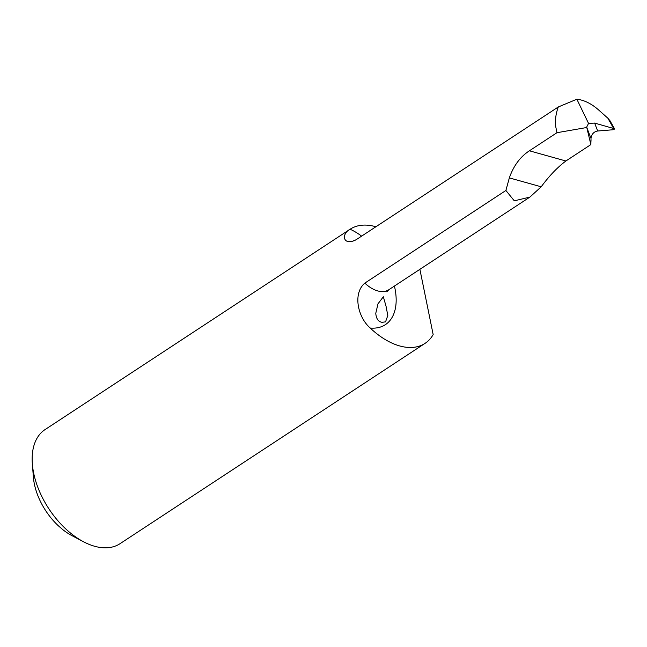 <?xml version="1.0" encoding="UTF-8"?>
<svg xmlns="http://www.w3.org/2000/svg" width="647" height="647" viewBox="0 0 647 647"><rect width="100%" height="100%" fill="white"/><g stroke="black" fill="none" stroke-linecap="round" stroke-linejoin="round"><path stroke-width="0.97" d="M375.891 226.765A68.267 40.316 56.7 0 0 350.108 229.232C340.888 234.004 342.95 246.386 356.02 239.811L353.319 240.854M356.02 239.811L558.312 106.957C555.822 113.613 554.972 120.205 555.757 126.731L556.97 132.7L529.408 150.8C520.253 156.768 513.564 165.802 509.335 177.893L505.897 190.469L364.827 283.119C352.558 293.536 357.823 317.265 370.197 328.021A68.267 40.316 56.7 0 0 425.063 343.355A68.267 40.316 56.7 0 0 433.166 334.58L419.887 269.33M375.778 313.318L377.985 303.823L383.339 296.771L386.024 306.152L387.804 315.493L385.539 321.866L381.981 322.319C378.277 321.656 376.206 318.656 375.778 313.318M32.35 463.939L33.385 477.171A51.202 30.239 56.7 0 0 58.238 525.704L62.969 529.772A51.202 30.239 56.7 0 0 71.696 535.498L83.423 541.709A68.267 40.316 -123.3 0 1 32.35 463.939A68.267 40.316 -123.3 0 1 45.08 429.568L350.108 229.232A68.267 40.316 56.7 0 0 350.1 229.24A57.171 33.765 56.7 0 1 361.624 236.131M425.063 343.355L120.027 543.682A68.267 40.316 -123.3 0 1 83.423 541.709M558.312 106.957L576.865 99.226C584.071 100.042 591.212 103.528 598.297 109.675L607.865 118.191L613.663 128.502L614.65 129.028L613.073 129.756L597.723 131.001A2126.568 646.418 4.5 0 1 594.658 123.092L588.535 123.399L586.683 127.087L590.873 144.588L590.946 140.302M576.865 99.226L588.535 123.399M594.658 123.092L613.663 128.502M590.873 144.588L565.89 160.998C557.39 167.355 549.157 175.96 541.207 186.797L529.877 197.092L514.292 200.829L505.897 190.469M556.97 132.7L586.643 127.524M586.683 127.087A2133.305 648.472 -175.5 0 0 591.002 138.288L591.018 138.054C591.754 133.969 593.986 131.616 597.723 131.001M591.002 138.288L591.01 141.232M614.65 129.028L609.967 120.706L607.865 118.191M529.877 197.092L388.766 289.767A29.867 17.639 -123.3 0 1 364.827 283.119M370.197 328.021A57.171 33.765 56.7 0 0 394.419 286.055M509.335 177.893L541.207 186.797M529.408 150.8L565.89 160.998M388.766 289.767L386.785 291.805"/></g></svg>
